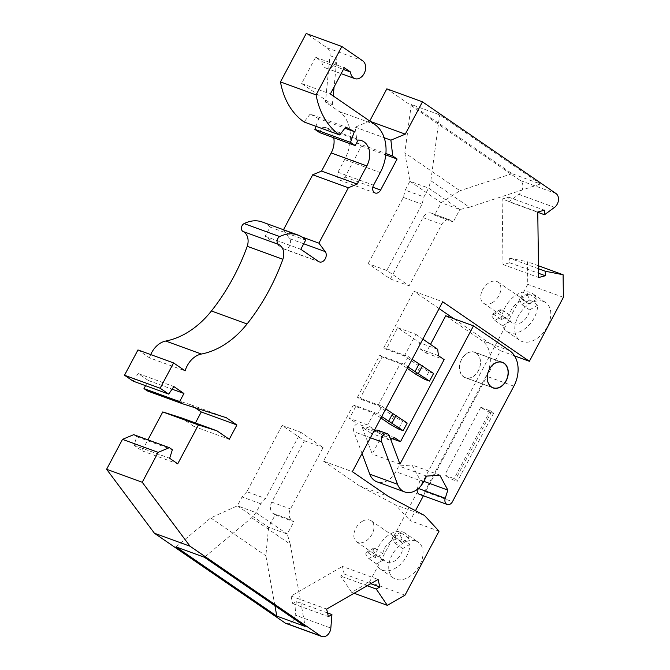 <?xml version="1.0" encoding="UTF-8"?>
<svg xmlns="http://www.w3.org/2000/svg" width="670" height="670" viewBox="0 0 670 670"><rect width="100%" height="100%" fill="white"/><g stroke="black" fill="none" stroke-linecap="round" stroke-linejoin="round"><path stroke-width="0.5" stroke-dasharray="3.35 2.51" d="M315.955 126.32L318.719 118.64L344.908 128.196M318.719 118.64L310.151 114.059L345.779 127.057M310.151 114.059L304.096 121.99M319.565 132.576L322.479 127.082L358.115 140.08M369.731 121.019L355.267 127.174L357.11 143.037L361.473 146.035L344.975 177.056A5.72 4.221 110 0 1 339.489 180.012A5.72 4.221 110 0 1 337.923 172.215L344.64 159.569A37.051 27.311 -70 0 0 339.062 111.438L325.444 102.083L329.992 55.694A9.807 7.228 110 0 0 327.035 47.796L306.215 33.5M386.833 88.859L520.364 180.548A8.174 6.022 -70 0 1 522.818 187.206A8.174 6.022 -70 0 1 518.89 194.375L508.89 201.745L508.831 197.214L502.131 198.998L537.767 211.988M538.513 268.754L509.635 258.218L509.694 262.757L503.003 264.533L502.131 198.998M509.635 258.218L527.466 261.761L527.759 284.331L369.404 582.155L351.683 592.347L340.636 576.058L344.196 574.014L342.471 566.452L378.098 579.441M327.538 612.966L296.291 601.576L292.731 603.628L291.014 596.066L342.471 566.452M296.291 601.576L295.21 615.068L330.838 628.066M286.123 623.502A8.174 6.022 110 0 0 295.21 615.068M133.724 434.663L136.747 436.74L134.025 445.299L142.09 450.826L147.936 439.838M181.344 417.846L193.655 426.296L195.422 422.979M195.179 407.796L190.69 404.714L147.35 390.92M145.558 385.669L148.305 380.501L138.229 373.575L133.07 381.113M137.961 349.941L149.469 357.839L185.104 370.837M150.7 354.581A21.792 16.063 110 0 0 149.469 357.839M283.485 229.743L289.608 238.629A6.147 4.531 110 0 1 289.541 245.949A6.147 4.531 110 0 1 283.762 248.922A6.147 4.531 110 0 1 283 248.528L265.178 236.292L270.06 227.105A36.507 26.909 110 0 0 262.297 222.013M333.735 137.744A18.526 13.66 110 0 0 326.123 127.702A18.526 13.66 110 0 0 322.479 127.082M270.06 227.105L305.688 240.095M265.178 236.292L300.805 249.282M292.731 603.628L328.367 616.618M354.128 593.243L351.683 592.347M367.168 585.739L340.636 576.058M416.045 541.042A21.792 14.472 124.5 0 1 418.231 542.164A21.792 14.472 124.5 0 1 418.825 566.77A21.792 14.472 124.5 0 1 395.744 579.223A21.792 14.472 124.5 0 1 393.558 578.101A21.792 14.472 124.5 0 1 392.963 553.487A21.792 14.472 124.5 0 1 416.045 541.042M543.437 301.441A22.889 15.192 124.5 0 1 545.74 302.622A22.889 15.192 124.5 0 1 546.36 328.467A22.889 15.192 124.5 0 1 522.123 341.533A22.889 15.192 124.5 0 1 519.828 340.36A22.889 15.192 124.5 0 1 519.208 314.515A22.889 15.192 124.5 0 1 543.437 301.441M405.04 595.144L369.404 582.155M563.395 297.321L527.759 284.331M423.381 495.792L500.498 350.745L514.568 355.871M439.043 531.193L410.157 520.657L415.459 510.691M402.226 539.04L395.04 543.244L392.679 538.379L392.687 537.072L394.128 537.273L401.313 533.069L400.317 532.625L399.739 532.943L399.68 534.283L402.226 539.04L409.948 544.341A21.792 14.472 124.5 0 1 400.367 564.442A21.792 14.472 124.5 0 1 382.645 570.229A21.792 14.472 124.5 0 1 380.459 569.106A21.792 14.472 124.5 0 1 376.548 563.897L383.734 559.693L376.012 554.392L368.827 558.596L365.753 554.149L365.979 552.716L367.679 552.482L375.635 557.926L382.821 553.721A12.805 8.501 124.5 0 1 391.263 541.109A12.805 8.501 124.5 0 1 400.04 540.581A12.805 8.501 124.5 0 1 401.849 542.583L409.035 538.37A21.792 14.472 124.5 0 0 405.132 533.169L418.231 542.164M375.635 557.926A21.792 14.472 124.5 0 1 385.216 537.834A21.792 14.472 124.5 0 1 402.946 532.047A21.792 14.472 124.5 0 1 405.132 533.169M401.313 533.069L409.035 538.37M367.914 552.624L375.099 548.412L374.396 548.094L373.031 548.579L372.755 550.053L376.012 554.392M395.04 543.244L402.762 548.554A12.805 8.501 124.5 0 1 394.328 561.167A12.805 8.501 124.5 0 1 385.543 561.694A12.805 8.501 124.5 0 1 383.734 559.693M394.128 537.273L401.849 542.583M362.378 521.277A12.805 8.501 124.5 0 1 371.155 520.741A12.805 8.501 124.5 0 1 373.458 530.724A12.805 8.501 124.5 0 1 365.435 541.327A12.805 8.501 124.5 0 1 356.658 541.854A12.805 8.501 124.5 0 1 354.355 531.88A12.805 8.501 124.5 0 1 362.378 521.277M375.099 548.412L382.821 553.721M368.827 558.596L376.548 563.897M409.948 544.341L402.762 548.554M529.97 299.892L521.922 304.607L519.568 299.741L519.635 298.317L521.017 298.636L529.066 293.921L528.061 293.477L527.483 293.803L527.416 295.152L529.97 299.892L537.7 305.202A22.889 15.192 124.5 0 1 527.709 326.399A22.889 15.192 124.5 0 1 509.024 332.538A22.889 15.192 124.5 0 1 506.729 331.365A22.889 15.192 124.5 0 1 502.575 325.762L510.624 321.047L502.902 315.746L494.854 320.461L491.797 316.005L492.015 314.573L493.706 314.339L501.663 319.791L509.711 315.076A12.805 8.501 124.5 0 1 518.153 302.472A12.805 8.501 124.5 0 1 526.93 301.935A12.805 8.501 124.5 0 1 528.739 303.937L536.787 299.222A22.889 15.192 124.5 0 0 532.633 293.628L545.74 302.622M501.663 319.791A22.889 15.192 124.5 0 1 511.662 298.594A22.889 15.192 124.5 0 1 530.339 292.447A22.889 15.192 124.5 0 1 532.633 293.628M529.066 293.921L536.787 299.222M493.941 314.481L501.989 309.774L501.051 309.423L499.921 309.942L499.636 311.408L502.902 315.746M501.989 309.774L509.711 315.076M537.7 305.202L529.652 309.909A12.805 8.501 124.5 0 1 521.21 322.521A12.805 8.501 124.5 0 1 512.433 323.049A12.805 8.501 124.5 0 1 510.624 321.047M492.324 302.689A12.805 8.501 124.5 0 1 483.547 303.217A12.805 8.501 124.5 0 1 481.236 293.234A12.805 8.501 124.5 0 1 489.259 282.631A12.805 8.501 124.5 0 1 498.044 282.103A12.805 8.501 124.5 0 1 500.348 292.087A12.805 8.501 124.5 0 1 492.324 302.689M521.922 304.607L529.652 309.909M521.017 298.636L528.739 303.937M494.854 320.461L502.575 325.762M380.928 417.979L373.935 413.181L355.736 406.539L353.383 404.923L377.872 413.859L381.691 416.547M355.736 406.539L349.447 418.382L367.637 425.014L374.639 429.822M373.935 413.181L367.637 425.014M353.383 404.923L323.493 461.153L352.378 471.688M407.301 368.383L400.3 363.584L377.997 405.543L359.798 398.901L357.445 397.293L381.934 406.221L377.872 413.859M357.445 397.293L379.756 355.334L404.245 364.262L408.064 366.959M437.694 349.321L419.495 342.688L397.662 327.697L386.171 349.313L383.818 347.697L408.298 356.624L404.245 364.262M383.818 347.697L413.834 291.241L442.719 301.776M389.706 424.01L393.767 416.372L402.57 421.355L398.508 428.993M381.934 406.221L385.753 408.918M407.209 423.046L402.57 421.355M377.997 405.543L393.767 416.372M397.662 327.697L415.861 334.33L404.362 355.946L420.14 366.775L416.078 374.413M377.847 430.274A5.452 4.02 -70 0 1 379.857 432.41L380.351 433.741L389.471 440.006L390.744 439.478M415.861 334.33L422.854 339.137M419.495 342.688L420.232 349.053L425.944 352.981L430.508 344.388M445.743 315.754L482.015 340.661A27.244 20.083 110 0 1 486.127 376.054L424.713 491.562A5.452 4.02 -70 0 1 419.487 494.368M417.192 489.46A5.452 4.02 -70 0 1 417.485 488.137L420.115 479.988L412.025 464.972L398.868 465.993L395.819 471.722A19.614 14.455 -70 0 1 377.009 481.847M362.043 453.498L353.902 431.731A5.452 4.02 -70 0 1 357.244 423.733L349.447 418.382M323.493 461.153L359.514 485.884L395.602 504.92L410.157 520.657M500.498 350.745L453.833 318.702M439.101 308.585L413.834 291.241M476.345 353.057A13.626 10.042 -70 0 1 478.958 369.606A13.626 10.042 -70 0 1 465.332 377.779A13.626 10.042 -70 0 1 463.657 376.917A13.626 10.042 -70 0 1 461.044 360.359A13.626 10.042 -70 0 1 474.67 352.185A13.626 10.042 -70 0 1 476.345 353.057M476.278 353.174A13.484 9.941 110 0 0 474.62 352.32A13.484 9.941 110 0 0 461.136 360.41A13.484 9.941 110 0 0 463.724 376.8A13.484 9.941 110 0 0 465.382 377.654A13.484 9.941 110 0 0 478.866 369.564A13.484 9.941 110 0 0 476.278 353.174M480.809 407.167L491.638 411.548A7.63 0.963 28 0 1 493.53 413.365A7.63 0.963 28 0 1 488.179 411.573A7.63 0.963 28 0 1 480.809 407.167L444.771 474.946L455.6 479.326A7.63 0.963 28 0 1 457.493 481.135A7.63 0.963 28 0 1 452.149 479.343A7.63 0.963 28 0 1 444.771 474.946M490.298 410.626L454.26 478.405M425.944 352.981L444.143 359.614M392.436 438.766L382.294 435.073L376.582 431.153L371.281 433.373L362.152 427.108L372.227 454.017L382.294 435.073M399.965 464.134L372.227 454.017M380.351 433.741L362.152 427.108M374.522 430.031L357.244 423.733M423.834 481.345L420.115 479.988M439.771 475.089L412.025 464.972M426.614 476.11L398.868 465.993M394.781 437.786L376.582 431.153M389.471 440.006L371.281 433.373M438.431 355.695L420.232 349.053M359.514 485.884L388.399 496.42M424.487 515.448L395.602 504.92M404.362 355.946L386.171 349.313M400.3 363.584L382.109 356.942L359.798 398.901M382.109 356.942L379.756 355.334M408.298 356.624L412.125 359.321M433.574 373.458L428.934 371.758L420.14 366.775M428.934 371.758L424.872 379.396M538.479 265.772L527.466 261.761M537.767 212.281L508.89 201.745M411.288 104.478L512.064 173.672L540.43 184.016L439.654 114.83L411.288 104.478L404.831 152.861L459.963 190.715L441.161 202.725L434.562 215.137L453.247 221.946L451.161 220.522A8.718 6.424 -70 0 0 450.089 219.969L431.405 213.152A8.718 6.424 -70 0 1 432.485 213.705L434.562 215.137M404.831 152.861L409.923 181.277L405.216 190.129L423.901 196.938L428.599 188.086L430.852 180.758L469.427 207.239L459.846 209.542L441.161 202.725L409.923 181.277L428.599 188.086L459.846 209.542L453.247 221.946M431.405 213.152A8.718 6.424 -70 0 0 423.046 217.649L390.434 278.98L368.123 263.662L386.808 270.479L409.119 285.797L441.731 224.467A8.718 6.424 -70 0 1 450.089 219.969M386.808 270.479L422.033 204.224L423.901 196.938M368.123 263.662L403.348 197.416L405.216 190.129M430.852 180.758L439.654 114.83M469.427 207.239L540.43 184.016M512.064 173.672L459.963 190.715M403.348 197.416L422.033 204.224M390.434 278.98L409.119 285.797M325.444 102.083L332.362 104.612L301.634 83.516L315.595 57.26L321.834 61.548A9.807 7.228 110 0 0 326.03 68.131A9.807 7.228 110 0 0 336.909 58.215L334.096 86.941M332.362 104.612L333.208 95.944M315.595 57.26L344.305 67.729M321.834 61.548L343.409 69.412M301.634 83.516L330.352 93.984M369.656 121.161L370.234 121.37M355.267 127.174L384.186 137.727M357.11 143.037L385.903 153.539M361.473 146.035L385.778 154.896M509.694 262.757L538.571 273.285M503.003 264.533L538.63 277.531M508.831 197.214L544.459 210.213M344.196 574.014L370.728 583.687M291.014 596.066L326.642 609.055M251.669 517.743L290.244 544.233L287.279 534.091L268.595 527.282L237.356 505.825L256.032 512.642L251.669 517.743L204.409 557.264M290.244 544.233L305.177 626.458M274.918 605.68L265.856 555.773L268.595 527.282L275.194 514.87L293.87 521.679L291.793 520.255A8.718 6.424 110 0 1 290.478 508.924L323.091 447.594L300.78 432.276L265.555 498.53L260.739 503.79L256.032 512.642L287.279 534.091L293.87 521.679M275.194 514.87L273.109 513.438A8.718 6.424 110 0 1 271.794 502.115L304.406 440.785L282.095 425.467L246.87 491.713L265.555 498.53M282.095 425.467L300.78 432.276M304.406 440.785L323.091 447.594M246.87 491.713L242.063 496.981L260.739 503.79M176.042 546.921L210.723 517.918L237.356 505.825L242.063 496.981M210.723 517.918L265.856 555.773M190.69 404.714L226.326 417.712M193.655 426.296L229.282 439.286M142.09 450.826L177.726 463.824M136.747 436.74L172.374 449.729M134.025 445.299L169.661 458.288M148.305 380.501L172.081 389.17M138.229 373.575L173.857 386.573M283.276 230.145L301.743 236.887M509.761 350.779L482.015 340.661M513.865 386.171L486.127 376.054M424.713 491.562L452.459 501.679M491.638 411.548L455.6 479.326M418.407 488.472L417.485 488.137M389.404 435.894L379.857 432.41M370.418 437.753L353.902 431.731M423.566 481.839L395.819 471.722M518.89 194.375L554.525 207.373M520.364 180.548L556 193.538M432.485 213.705L451.161 220.522M423.046 217.649L441.731 224.467M339.062 111.438L374.689 124.427M329.992 55.694L336.909 58.215M327.035 47.796L362.671 60.794M344.975 177.056L372.822 187.206M337.923 172.215L373.559 185.205M344.64 159.569L380.275 172.567M271.794 502.115L290.478 508.924M273.109 513.438L291.793 520.255M283 248.528L318.635 261.526M289.608 238.629L303.736 243.779M392.863 536.846L399.965 532.692M371.155 520.741L400.04 540.581M366.322 552.39L373.416 548.236M519.753 298.209L527.709 293.552M483.547 303.217L512.433 323.049M492.35 314.247L500.306 309.59M493.078 387.905L465.332 377.779M474.62 352.32L501.034 361.951M493.53 413.365L457.493 481.135M326.03 68.131L341.164 73.65M339.489 180.012L375.125 193.002M283.762 248.922L319.389 261.92M326.123 127.702L361.758 140.7M380.459 569.106L393.558 578.101M498.044 282.103L526.93 301.935M356.658 541.854L385.543 561.694M506.729 331.365L519.828 340.36M465.382 377.654L491.797 387.285M502.416 362.303L474.67 352.185"/><path stroke-width="1" d="M344.908 128.196L354.346 131.638L345.779 127.057L339.724 134.988L304.096 121.99A81.405 60.007 110 0 1 280.47 81.907L306.215 33.5L341.842 46.498L362.671 60.794A9.807 7.228 110 0 1 364.547 72.712A9.807 7.228 110 0 1 354.74 78.599A9.807 7.228 110 0 1 350.552 72.017L344.305 67.729L330.352 93.984L374.689 124.427A37.051 27.311 -70 0 1 380.275 172.567L373.559 185.205A5.72 4.221 110 0 0 375.125 193.002A5.72 4.221 110 0 0 380.61 190.054L397.109 159.024L392.737 156.026L390.895 140.172L405.283 134.151L422.46 101.848L556 193.538A8.174 6.022 -70 0 1 558.453 200.204A8.174 6.022 -70 0 1 554.525 207.373L544.517 214.743L544.459 210.213L537.767 211.988L538.63 277.531L545.321 275.747L545.263 271.216L563.093 274.75L563.395 297.321L529.384 361.281L442.719 301.776L352.378 471.688L388.399 496.42L424.487 515.448L439.043 531.193L405.04 595.144L387.319 605.345L354.128 593.243M314.858 129.352L350.494 142.341L355.192 145.574L319.565 132.576L314.858 129.352L315.955 126.32M369.731 121.019L386.833 88.859L422.46 101.848M154.41 533.236L190.037 546.234L142.241 482.266L106.605 469.268L154.41 533.236L285.118 622.983A8.174 6.022 110 0 0 286.123 623.502L321.759 636.5A8.174 6.022 110 0 0 330.838 628.066L331.926 614.574L327.538 612.966M106.605 469.268L122.518 439.344L133.724 434.663L169.351 447.652L172.374 449.729L169.661 458.288L177.726 463.824L198.404 424.931L216.98 430.835L229.282 439.286L236.895 424.973L226.326 417.712L182.985 403.909L179.627 401.606L183.94 393.491L173.857 386.573L168.706 394.111L160.138 388.232L173.589 362.931L185.104 370.837A21.792 16.063 110 0 1 201.377 354.045A87.184 64.261 110 0 0 247.046 323.97A176.545 130.131 110 0 0 282.882 259.282A13.073 9.64 110 0 0 278.578 244.433A4.355 3.216 110 0 1 277.112 240.538A4.355 3.216 110 0 1 279.742 236.594A36.507 26.909 110 0 1 297.932 235.011A36.507 26.909 110 0 1 305.688 240.095L300.805 249.282L318.635 261.526A6.147 4.531 110 0 0 319.389 261.92A6.147 4.531 110 0 0 325.176 258.947A6.147 4.531 110 0 0 325.243 251.619L318.903 243.143L348.341 187.776L357.185 184.083L366.833 165.942A18.526 13.66 110 0 0 361.758 140.7A18.526 13.66 110 0 0 358.115 140.08L355.192 145.574M147.936 439.838L162.777 411.933L181.344 417.846L216.98 430.835M195.422 422.979L201.268 411.975L195.179 407.796M182.985 403.909L147.35 390.92L143.991 388.608L145.558 385.669M168.706 394.111L133.07 381.113L124.511 375.234L137.961 349.941L173.589 362.931M297.932 235.011L262.297 222.013A36.507 26.909 110 0 0 244.106 223.596A4.355 3.216 110 0 0 241.476 227.54A4.355 3.216 110 0 0 242.942 231.443A13.073 9.64 110 0 1 247.255 246.284A176.545 130.131 110 0 1 211.418 310.972A87.184 64.261 110 0 1 165.75 341.047A21.792 16.063 110 0 0 150.7 354.581M283.485 229.743L312.714 174.786L321.558 171.084L331.198 152.944A18.526 13.66 110 0 0 333.735 137.744M247.255 246.284L282.882 259.282M280.47 81.907L316.106 94.897L341.842 46.498M316.106 94.897A81.405 60.007 110 0 0 339.724 134.988M350.494 142.341L354.346 131.638M142.241 482.266L158.154 452.342L169.351 447.652M190.037 546.234L320.746 635.981A8.174 6.022 110 0 0 321.759 636.5M387.319 605.345L376.264 589.056L379.823 587.004L378.098 579.441L326.642 609.055L328.367 616.618L331.926 614.574M376.264 589.056L367.168 585.739M514.568 355.871L529.384 361.281M415.459 510.691L423.381 495.792M380.928 417.979L389.706 424.01L398.508 428.993L403.147 430.684L381.691 416.547M385.753 408.918L407.209 423.046L403.147 430.684M392.603 413.742L388.541 421.38M396.104 415.425L392.042 423.063M407.301 368.383L416.078 374.413L424.872 379.396L429.52 381.088L408.064 366.959M374.639 429.822L375.435 430.366A5.452 4.02 -70 0 1 377.847 430.274L387.394 433.75A5.452 4.02 -70 0 1 389.404 435.894L399.965 464.134L473.481 325.871L509.761 350.779A27.244 20.083 110 0 1 513.865 386.171L452.459 501.679A5.452 4.02 -70 0 1 447.233 504.493A5.452 4.02 -70 0 1 445.232 498.262L418.407 488.472M390.744 439.478L394.781 437.786L400.493 441.706L444.143 359.614L438.431 355.695L437.694 349.321L422.854 339.137M430.508 344.388L445.743 315.754L473.481 325.871M447.233 504.493L419.487 494.368A5.452 4.02 -70 0 1 417.192 489.46M445.232 498.262L447.861 490.105L439.771 475.089L426.614 476.11L423.566 481.839A19.614 14.455 -70 0 1 404.755 491.964L377.009 481.847A19.614 14.455 -70 0 1 369.773 474.151L362.043 453.498M453.833 318.702L439.101 308.585M504.091 363.173A13.626 10.042 -70 0 1 506.704 379.731A13.626 10.042 -70 0 1 493.078 387.905A13.626 10.042 -70 0 1 491.403 387.034A13.626 10.042 -70 0 1 488.79 370.477A13.626 10.042 -70 0 1 502.416 362.303A13.626 10.042 -70 0 1 504.091 363.173M404.755 491.964A19.614 14.455 -70 0 1 397.519 484.268L381.649 441.848A5.452 4.02 -70 0 1 382.637 435.802A5.452 4.02 -70 0 1 387.394 433.75M503.957 363.266A13.484 9.941 110 0 0 502.299 362.411A13.484 9.941 110 0 0 488.807 370.502A13.484 9.941 110 0 0 491.395 386.892A13.484 9.941 110 0 0 493.053 387.746A13.484 9.941 110 0 0 506.545 379.656A13.484 9.941 110 0 0 503.957 363.266M400.493 441.706L392.436 438.766M375.435 430.366L374.522 430.031M447.861 490.105L423.834 481.345M412.125 359.321L433.574 373.458L429.52 381.088M418.976 364.145L414.914 371.783M422.477 365.828L418.415 373.466M545.263 271.216L538.513 268.754M563.093 274.75L538.479 265.772M544.517 214.743L537.767 212.281M333.208 95.944L334.096 86.941M343.409 69.412L350.552 72.017M370.234 121.37L405.283 134.151M384.186 137.727L390.895 140.172M385.903 153.539L392.737 156.026M385.778 154.896L397.109 159.024M538.571 273.285L545.321 275.747M370.728 583.687L379.823 587.004M305.177 626.458L204.409 557.264L176.042 546.921L276.81 616.115L305.177 626.458M276.81 616.115L274.918 605.68M160.138 388.232L124.511 375.234M201.268 411.975L236.895 424.973M198.404 424.931L162.777 411.933M158.154 452.342L122.518 439.344M143.991 388.608L179.627 401.606M172.081 389.17L183.94 393.491M301.743 236.887L318.903 243.143M312.714 174.786L348.341 187.776M321.558 171.084L357.185 184.083M242.942 231.443L278.578 244.433M211.418 310.972L247.046 323.97M165.75 341.047L201.377 354.045M381.649 441.848L370.418 437.753M397.519 484.268L369.773 474.151M372.822 187.206L380.61 190.054M285.118 622.983L320.746 635.981M303.736 243.779L325.243 251.619M244.106 223.596L279.742 236.594M331.198 152.944L366.833 165.942M501.034 361.951L502.299 362.411M341.164 73.65L354.74 78.599M491.797 387.285L493.053 387.746"/></g></svg>
